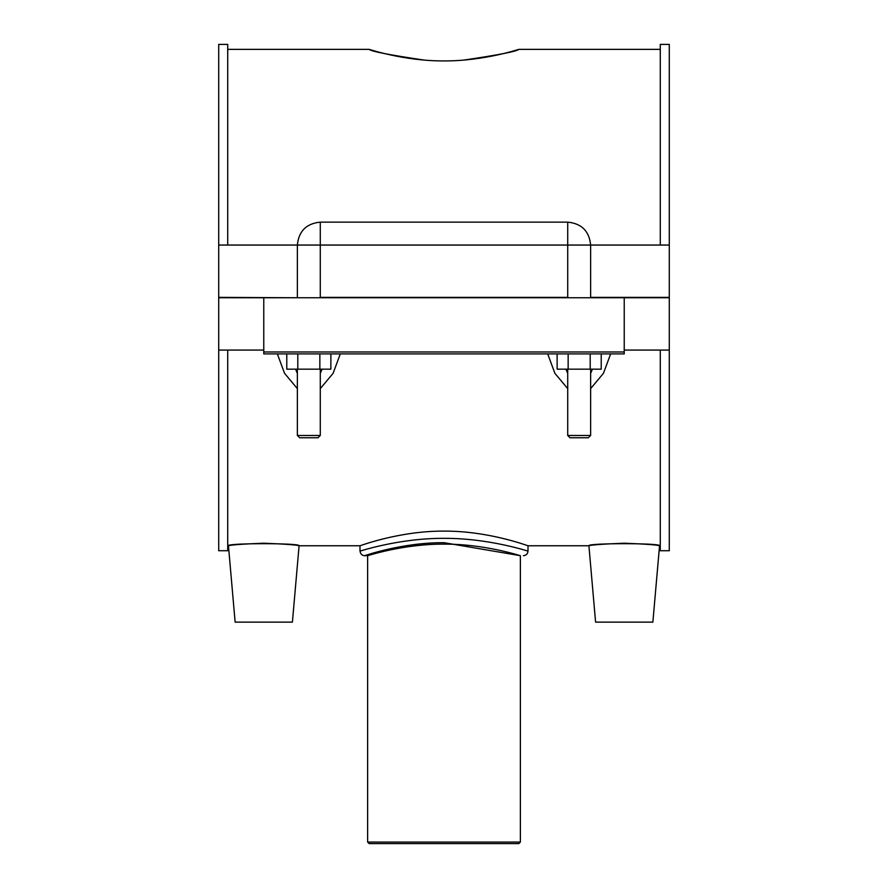<?xml version="1.0" encoding="UTF-8"?>
<svg xmlns="http://www.w3.org/2000/svg" width="888" height="888" viewBox="0 0 888 888"><rect width="100%" height="100%" fill="white"/><g stroke="black" fill="none" stroke-linecap="round" stroke-linejoin="round"><path stroke-width="1.33" d="M463.725 60.095C498.335 54.989 516.705 51.415 518.836 49.362C519.724 48.984 484.16 61.15 444 60.917C403.84 61.15 368.276 48.984 369.164 49.362C371.295 51.415 389.666 54.989 424.275 60.095M367.632 842.068L369.164 843.6L518.836 843.6L520.368 842.068L367.632 842.068L367.632 555.688C366.733 556.077 403.019 543.889 444 544.133C484.981 543.889 521.267 556.077 520.368 555.688L520.368 842.068M527.25 550.882L528.005 551.104C528.882 551.526 489.188 538.095 444 538.339C398.801 538.095 359.085 551.548 360.006 551.104C360.539 554.068 362.071 555.588 364.591 555.677C363.714 556.132 401.265 542.446 444 542.69L520.368 555.688M359.995 551.104L359.995 545.765C359.063 546.264 398.856 530.846 444 531.113C489.144 530.846 528.937 546.264 528.005 545.765L588.91 545.765C590.964 544.921 602.741 544.067 624.231 543.201C645.72 544.067 657.497 544.921 659.551 545.765C661.826 542.99 586.635 542.99 588.91 545.765L595.593 622.133L652.869 622.133L659.551 545.765L660.272 545.765M263.769 350.072L218.714 350.072L218.714 550.726L227.728 550.726L227.728 350.072M227.728 245.055L227.728 44.4L218.714 44.4L218.714 245.055L297.369 245.055C298.734 231.146 306.371 223.51 320.279 222.144L320.279 297.369L567.721 297.369L567.721 245.055L669.286 245.055L669.286 297.369L590.631 297.369L590.631 245.055C589.266 231.146 581.629 223.51 567.721 222.144L320.279 222.144M624.231 350.072L669.286 350.072L669.286 550.726L660.272 550.726L660.272 350.072M660.272 245.055L660.272 44.4L669.286 44.4L669.286 245.055M568.154 353.89L568.154 369.164L557.131 369.164L557.131 353.89L547.696 353.89L554.878 373.304L567.721 388.622M590.631 388.622L603.452 373.315L610.644 353.89M297.802 353.89L297.802 369.164L286.78 369.164L286.78 353.89L277.356 353.89L284.537 373.304L297.369 388.633M320.279 388.622L333.111 373.315L340.304 353.89M263.769 543.201C285.259 544.067 297.036 544.921 299.089 545.765C301.365 542.99 226.174 542.99 228.449 545.765C230.503 544.921 242.28 544.067 263.769 543.201M624.231 353.89L624.231 351.981L263.769 351.981L263.769 353.89L624.231 353.89M263.769 351.981L263.769 297.758L624.231 297.758L624.231 351.981M624.231 297.758L669.286 297.758L669.286 350.072M592.396 369.164L590.631 373.415M567.721 373.426L565.945 369.164M601.22 353.89L601.22 369.164L568.154 369.164M590.198 353.89L590.198 369.164M330.869 353.89L330.869 369.164L297.802 369.164M319.846 353.89L319.846 369.164M227.728 545.765L228.449 545.765L235.131 622.133L292.407 622.133L299.089 545.765L359.995 545.765M322.055 369.164L320.279 373.426M297.369 373.426L295.604 369.164M297.369 435.475L299.667 437.762L317.993 437.762L320.279 435.475L297.369 435.475L297.369 369.164M567.721 435.475L570.007 437.762L588.333 437.762L590.631 435.475L567.721 435.475L567.721 369.164M218.714 245.055L218.714 297.369L297.369 297.758M297.369 297.369L297.369 245.055L567.721 245.055L567.721 222.144M263.769 297.758L218.714 297.758L218.714 350.072M528.005 545.765L528.005 551.104C527.727 553.89 526.207 555.411 523.421 555.688M367.632 555.688L364.591 555.688M227.728 49.362L369.164 49.362M518.836 49.362L660.272 49.362M320.279 369.164L320.279 435.475M590.631 435.475L590.631 369.164"/></g></svg>
